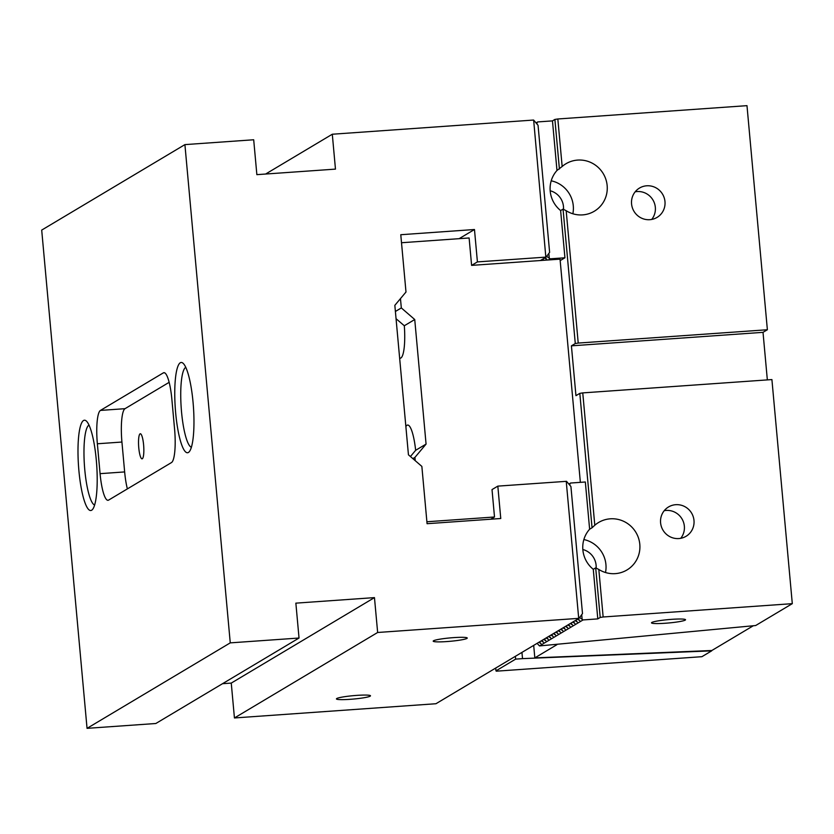 <?xml version="1.0" encoding="UTF-8"?>
<svg xmlns="http://www.w3.org/2000/svg" width="834" height="834" viewBox="0 0 834 834"><rect width="100%" height="100%" fill="white"/><g stroke="black" fill="none" stroke-linecap="round" stroke-linejoin="round"><path stroke-width="1.25" d="M579.005 618.338L377.646 632.485L234.437 717.959L435.942 703.729L579.005 618.338L582.497 613.595L570.925 486.535L566.526 481.322L497.825 486.128L500.765 518.508L427.071 523.7L421.858 466.404L408.441 454.811L394.836 305.338L405.991 292.015L400.779 234.719L474.473 229.517L477.413 261.907L546.124 257.101L549.616 252.358L538.055 125.298L533.656 120.086L545.832 257.091M540.39 260.531L546.124 257.101M453.508 637.635A17.097 1.689 -5.2 0 1 467.248 638.052A17.097 1.689 -5.2 0 1 450.37 641.283A17.097 1.689 -5.2 0 1 433.2 641.148A17.097 1.689 -5.2 0 1 453.508 637.635M356.754 695.389A17.097 1.689 -5.2 0 1 370.484 695.806A17.097 1.689 -5.2 0 1 353.616 699.038A17.097 1.689 -5.2 0 1 336.436 698.902A17.097 1.689 -5.2 0 1 356.754 695.389M265.619 174.035L332.297 134.232L335.466 169.114L256.862 174.65L253.692 139.768L184.908 144.616L230.257 642.868L299.031 638.031L295.862 603.149L374.466 597.613L377.646 632.485M374.466 597.613L231.258 683.088L234.437 717.959M222.511 683.703L231.258 683.088M299.031 638.031L155.822 723.505L87.049 728.343L41.7 230.09L184.908 144.616M580.36 482.344L560.041 259.145L471.606 265.379L477.413 261.907M459.138 238.67L474.473 229.517M490.788 519.217L494.51 516.997L492.018 489.589L497.825 486.128M332.297 134.232L533.364 120.065M566.234 481.301L578.702 618.328M108.608 500.098L171.502 462.557A30.17 6.067 -94 0 0 174.587 429.197L171.867 399.298A30.17 6.067 -94 0 0 163.944 372.673A30.17 6.067 -94 0 0 163.339 372.871L100.445 410.411A30.17 6.067 -94 0 0 97.359 443.771L100.08 473.66A30.17 6.067 -94 0 0 108.013 500.296A30.17 6.067 -94 0 0 108.608 500.098M180.28 362.759A45.255 9.101 86 0 1 183.105 363.301A45.255 9.101 86 0 1 193.436 406.971A45.255 9.101 86 0 1 189.328 451.653A45.255 9.101 86 0 1 175.88 415.165A45.255 9.101 86 0 1 180.28 362.759M83.515 420.513A45.255 9.101 86 0 1 86.35 421.045A45.255 9.101 86 0 1 96.671 464.715A45.255 9.101 86 0 1 92.574 509.407A45.255 9.101 86 0 1 79.115 472.909A45.255 9.101 86 0 1 83.515 420.513M87.049 728.343L230.257 642.868M94.628 505.039A40.22 8.09 86 0 1 84.463 465.872A40.22 8.09 86 0 1 88.884 425.152A40.22 8.09 86 0 1 88.998 425.09M191.393 447.285A40.22 8.09 86 0 1 181.228 408.128A40.22 8.09 86 0 1 185.638 367.398A40.22 8.09 86 0 1 185.753 367.335M169.146 382.337L125.017 408.681A30.17 6.067 -94 0 0 121.931 442.041L124.652 471.929A30.17 6.067 -94 0 0 127.373 488.901M143.604 444.856A12.573 2.523 86 0 1 142.072 458.836A12.573 2.523 86 0 1 138.663 446.482A12.573 2.523 86 0 1 140.31 433.763A12.573 2.523 86 0 1 143.604 444.856M522.511 658.631L515.631 659.121L495.969 670.859A6.286 0.625 174.8 0 1 496.418 671.036A6.286 0.625 174.8 0 1 496.293 671.182L701.905 656.692L711.683 650.854L522.511 658.631L521.948 652.396M515.381 656.316L515.631 659.121M495.719 668.055L495.969 670.859M556.914 644.692L534.823 657.88L533.687 645.391M753.3 625.761L711.84 650.499L534.823 657.88M536.053 122.921L537.732 121.92L552.473 120.888L554.891 119.439L557.831 118.981L562.158 166.498A27.658 26.949 -120.8 0 1 565.963 163.745A27.658 26.949 -120.8 0 1 603.274 173.67A27.658 26.949 -120.8 0 1 594.308 211.231A27.658 26.949 -120.8 0 1 566.182 210.721L563.054 209.115L560.625 210.564L564.931 257.779L550.19 258.821L548.251 259.979M568.851 484.074L570.592 483.032L585.332 482L589.628 529.215L592.046 527.766L579.818 393.356L575.95 395.67L571.415 345.839L575.283 343.535L578.223 343.066L767.374 329.743L746.983 105.657L557.831 118.981M660.591 522.803A17.097 16.659 -120.8 0 1 691.594 513.087A17.097 16.659 -120.8 0 1 686.048 536.304A17.097 16.659 -120.8 0 1 660.591 522.803M792.3 603.66L771.909 379.574L582.757 392.897L594.798 525.243A27.658 26.949 -120.8 0 1 598.604 522.48A27.658 26.949 -120.8 0 1 635.925 532.415A27.658 26.949 -120.8 0 1 626.949 569.976A27.658 26.949 -120.8 0 1 598.822 569.466L603.149 616.983L792.3 603.66L755.656 625.531L539.515 645.923L583.049 619.933L597.79 618.891L600.209 617.452L603.149 616.983M560.177 260.615L564.931 257.779M651.802 622.477A17.097 1.689 -5.2 0 1 670.088 619.464A17.097 1.689 -5.2 0 1 685.538 619.745A17.097 1.689 -5.2 0 1 668.659 622.977A17.097 1.689 -5.2 0 1 651.49 622.842A17.097 1.689 -5.2 0 1 651.802 622.477M575.283 343.535L563.054 209.115M545.28 257.612L546.833 259.447L544.592 258.019M575.794 620.256L577.274 622.008L575.147 620.642M578.212 618.807L579.693 620.559L577.566 619.193M536.45 123.401L537.732 121.92M550.19 258.821L546.677 256.361M549.252 258.008L548.835 253.421M537.065 124.13L536.95 122.859M569.268 484.564L570.592 483.032M583.049 619.933L579.609 617.514M582.111 619.12L581.705 614.658M569.945 485.367L569.81 483.97M550.179 190.767A17.597 17.149 -120.8 0 1 563.492 209.376M572.854 213.775A27.658 26.949 59.2 0 0 551.211 180.811M562.158 166.498L556.976 170.47A27.658 26.949 59.2 0 0 550.211 191.122A27.658 26.949 59.2 0 0 560.625 210.564M635.206 191.799A17.097 16.659 -120.8 0 1 651.708 219.436M631.567 203.923A17.097 16.659 -120.8 0 1 662.582 194.207A17.097 16.659 -120.8 0 1 657.036 217.424A17.097 16.659 -120.8 0 1 631.567 203.923M582.83 549.512A17.597 17.149 -120.8 0 1 596.133 568.121M605.505 572.52A27.658 26.949 59.2 0 0 583.863 539.556M589.628 529.215A27.658 26.949 59.2 0 0 582.862 549.867A27.658 26.949 59.2 0 0 593.276 569.309L595.695 567.86L598.822 569.466M592.046 527.766L594.798 525.243M664.229 510.679A17.097 16.659 -120.8 0 1 680.721 538.326M556.976 170.47L552.473 120.888M571.415 345.839L763.016 332.339L767.374 329.743M767.343 379.887L763.016 332.339M582.757 392.897L579.818 393.356M559.405 169.021L554.891 119.439M537.096 643.358L539.515 645.923M600.209 617.452L595.695 567.86M566.182 210.721L578.223 343.066M573.375 621.695L574.855 623.446L572.729 622.081M570.956 623.144L572.437 624.895L570.31 623.53M568.538 624.583L570.018 626.334L567.891 624.968M566.119 626.032L567.6 627.783L565.473 626.417M563.701 627.47L565.181 629.222L563.054 627.856M561.282 628.919L562.762 630.671L560.636 629.305M558.863 630.358L560.344 632.109L558.217 630.744M556.445 631.807L557.925 633.559L555.798 632.193M554.026 633.246L555.507 634.997L553.38 633.631M551.608 634.695L553.088 636.446L550.951 635.081M549.189 636.134L550.669 637.885L548.532 636.519M546.77 637.583L548.251 639.334L546.114 637.968M544.352 639.021L545.832 640.773L543.695 639.407M541.933 640.47L543.414 642.222L541.276 640.856M539.515 641.909L540.985 643.66L538.858 642.295M542.861 259.051L543.893 260.281M543.497 260.312L542.173 259.468M597.79 618.891L593.276 569.309M396.056 318.703L404.313 325.75A31.421 6.318 86 0 1 400.268 358.203A31.421 6.318 86 0 1 399.642 358.088M405.877 426.581A31.421 6.318 86 0 1 407.013 425.257A31.421 6.318 86 0 1 407.638 425.048A31.421 6.318 86 0 1 415.645 450.308L410.432 456.532M404.313 325.75L414.738 319.526L401.321 307.934L395.399 311.468M414.738 319.526L426.07 444.095L415.645 450.308M426.07 444.095L414.925 457.407L412.872 458.637M471.606 265.379L469.115 237.971L401.508 242.736M415.217 460.66L414.925 457.407M494.51 516.997L426.893 521.761M401.321 307.934L400.466 298.614M124.652 471.929L100.08 473.66M164.569 372.788L163.339 372.871M125.017 408.681L100.445 410.411M121.931 442.041L97.359 443.771"/></g></svg>

